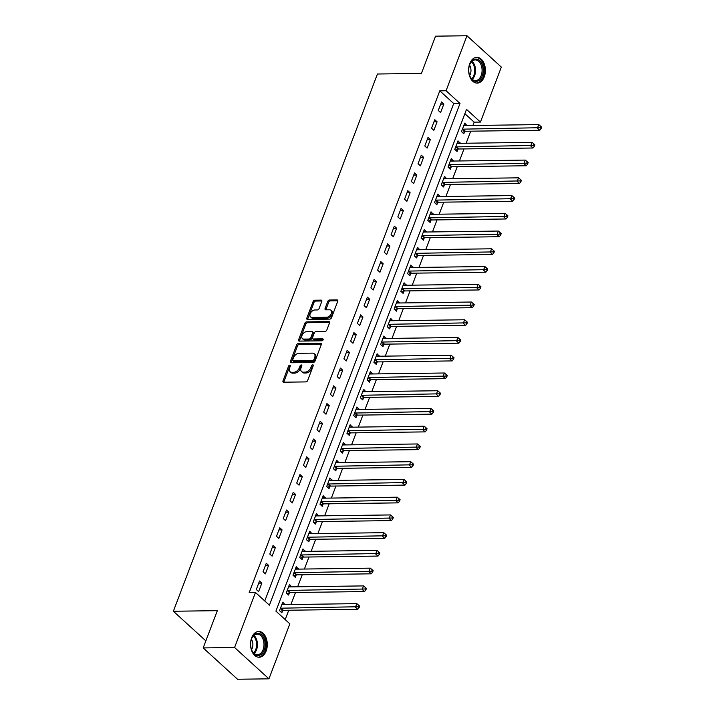 <?xml version="1.0" encoding="UTF-8"?>
<svg xmlns="http://www.w3.org/2000/svg" width="715" height="715" viewBox="0 0 715 715"><rect width="100%" height="100%" fill="white"/><g stroke="black" fill="none" stroke-linecap="round" stroke-linejoin="round"><path stroke-width="1.07" d="M290.344 366A1.135 0.742 -47.7 0 0 288.619 366.026L282.997 380.827A1.627 1.055 -47.7 0 0 283.131 382.007A1.627 1.055 -47.7 0 0 283.703 382.203L305.895 381.908A1.627 1.055 -47.7 0 0 307.656 380.496L313.277 365.696A1.135 0.742 -47.7 0 0 311.552 365.714L310.828 367.635A5.193 3.369 -47.7 0 1 305.189 372.14L303.339 372.166A5.193 3.369 -47.7 0 1 301.533 371.55A5.193 3.369 -47.7 0 1 301.087 367.76L301.81 365.848A1.135 0.742 -47.7 0 0 301.015 366.715L300.291 368.636L299.362 367.787A5.193 3.369 -47.7 0 1 293.722 372.3L291.872 372.318A5.193 3.369 -47.7 0 1 290.067 371.702A5.193 3.369 -47.7 0 1 289.62 367.912L290.344 366A1.135 0.742 -47.7 0 0 289.548 366.867L283.927 381.676A1.627 1.055 -47.7 0 0 283.819 382.203M313.286 365.687A1.135 0.742 -47.7 0 0 312.482 366.563L311.758 368.475L310.828 367.635M301.81 365.848A1.135 0.742 -47.7 0 0 300.086 365.866L299.362 367.787M484.252 76.827A12.888 8.374 -90.8 0 1 477.182 83.11A12.888 8.374 -90.8 0 1 469.791 76.63A12.888 8.374 -90.8 0 1 469.764 63.617A12.888 8.374 -90.8 0 1 476.834 57.325A12.888 8.374 -90.8 0 1 484.225 63.805A12.888 8.374 -90.8 0 1 484.252 76.827M266.159 650.963A12.888 8.374 -90.8 0 1 259.08 657.255A12.888 8.374 -90.8 0 1 251.698 650.775A12.888 8.374 -90.8 0 1 251.662 637.762A12.888 8.374 -90.8 0 1 258.741 631.47A12.888 8.374 -90.8 0 1 266.123 637.95A12.888 8.374 -90.8 0 1 266.159 650.963M321.777 301.507A1.627 1.055 -47.7 0 0 321.634 300.318A1.627 1.055 -47.7 0 0 321.071 300.13L314.841 300.211A1.627 1.055 -47.7 0 0 313.081 301.623L306.833 318.059A1.627 1.055 -47.7 0 0 306.976 319.248A1.627 1.055 -47.7 0 0 307.539 319.435L329.74 319.14A1.627 1.055 -47.7 0 0 331.501 317.728L337.748 301.292A1.627 1.055 -47.7 0 0 337.605 300.112A1.627 1.055 -47.7 0 0 337.042 299.916L329.517 300.014A1.627 1.055 -47.7 0 0 327.756 301.426L325.084 308.46A1.627 1.055 -47.7 0 0 325.227 309.64A1.627 1.055 -47.7 0 0 325.79 309.836L329.517 309.792A4.344 2.815 -47.7 0 1 331.027 310.31A4.344 2.815 -47.7 0 1 330.893 314.475A4.344 2.815 -47.7 0 1 326.683 317.245L312.071 317.433A4.344 2.815 -47.7 0 1 310.569 316.915A4.344 2.815 -47.7 0 1 310.694 312.75A4.344 2.815 -47.7 0 1 314.904 309.979L317.344 309.953A1.627 1.055 -47.7 0 0 319.105 308.54L321.777 301.507M268.947 678.83L237.541 679.25L203.176 647.924L217.333 610.664L173.361 611.254L377.44 74.011L421.403 73.43L435.56 36.17L466.967 35.75L501.331 67.076L480.444 122.077L466.511 109.377L275.91 611.128L289.843 623.829L268.947 678.83L234.583 647.504L255.478 592.503L269.412 605.203L460.004 103.452L446.071 90.751L466.967 35.75M203.176 647.924L234.583 647.504M264.764 600.975L453.721 103.532L439.796 90.832L249.195 592.592L255.478 592.503M439.796 90.832L446.071 90.751M298.387 343.54A1.627 1.055 -47.7 0 0 296.627 344.952L290.379 361.388A1.627 1.055 -47.7 0 0 290.522 362.577A1.627 1.055 -47.7 0 0 291.085 362.764L313.277 362.469A1.627 1.055 -47.7 0 0 315.038 361.057L321.285 344.621A1.627 1.055 -47.7 0 0 321.142 343.441A1.627 1.055 -47.7 0 0 320.579 343.245L298.387 343.54L299.317 344.389A1.627 1.055 -47.7 0 0 297.547 345.801L291.309 362.237A1.627 1.055 -47.7 0 0 291.202 362.764M298.611 339.723L304.849 323.287A1.627 1.055 -47.7 0 1 306.619 321.875L328.811 321.58A1.627 1.055 -47.7 0 1 329.374 321.777A1.627 1.055 -47.7 0 1 329.517 322.957L326.844 329.99A1.627 1.055 -47.7 0 1 325.084 331.403L316.075 331.519A1.627 1.055 -47.7 0 0 314.314 332.931L312.544 337.596A1.627 1.055 -47.7 0 0 312.687 338.785A1.627 1.055 -47.7 0 0 313.25 338.973L322.617 338.847A1.135 0.742 -47.7 0 1 321.875 340.805L299.308 341.1A1.627 1.055 -47.7 0 1 298.745 340.912A1.627 1.055 -47.7 0 1 298.611 339.723L299.54 340.572L305.779 324.136L304.849 323.287M258.624 591.627L261.86 583.109L259.536 581L256.301 589.518L258.624 591.627M265.363 573.886L268.599 565.368L266.275 563.259L263.04 571.768L265.363 573.886M272.102 556.145L275.338 547.627L273.014 545.509L269.778 554.027L272.102 556.145M278.841 538.404L282.076 529.887L279.753 527.768L276.517 536.286L278.841 538.404M285.58 520.663L288.815 512.146L286.5 510.027L283.265 518.545L285.58 520.663M292.319 502.922L295.554 494.405L293.239 492.286L290.004 500.804L292.319 502.922M299.067 485.172L302.302 476.664L299.978 474.546L296.743 483.063L299.067 485.172M305.806 467.431L309.041 458.914L306.717 456.805L303.482 465.313L305.806 467.431M312.544 449.69L315.78 441.173L313.456 439.055L310.221 447.572L312.544 449.69M319.283 431.949L322.519 423.432L320.195 421.314L316.959 429.831L319.283 431.949M326.022 414.208L329.257 405.691L326.934 403.573L323.698 412.09L326.022 414.208M332.761 396.468L335.996 387.95L333.673 385.832L330.437 394.349L332.761 396.468M339.5 378.718L342.735 370.209L340.411 368.091L337.176 376.608L339.5 378.718M346.239 360.977L349.474 352.459L347.15 350.35L343.915 358.858L346.239 360.977M352.978 343.236L356.213 334.718L353.889 332.6L350.654 341.118L352.978 343.236M359.717 325.495L362.952 316.977L360.637 314.859L357.402 323.377L359.717 325.495M366.455 307.754L369.691 299.236L367.376 297.118L364.141 305.636L366.455 307.754M373.203 290.013L376.439 281.495L374.115 279.377L370.879 287.895L373.203 290.013M379.942 272.263L383.177 263.755L380.854 261.636L377.618 270.154L379.942 272.263M386.681 254.522L389.916 246.005L387.593 243.895L384.357 252.413L386.681 254.522M393.42 236.781L396.655 228.264L394.331 226.146L391.096 234.663L393.42 236.781M400.159 219.04L403.394 210.523L401.07 208.405L397.835 216.922L400.159 219.04M406.898 201.299L410.133 192.782L407.809 190.664L404.574 199.181L406.898 201.299M413.636 183.558L416.872 175.041L414.548 172.923L411.313 181.44L413.636 183.558M420.375 165.817L423.611 157.3L421.287 155.182L418.052 163.699L420.375 165.817M427.114 148.068L430.35 139.559L428.026 137.441L424.79 145.958L427.114 148.068M433.853 130.327L437.088 121.809L434.774 119.7L431.538 128.208L433.853 130.327M440.592 112.586L443.827 104.068L441.513 101.95L438.277 110.468L440.592 112.586M285.205 619.601L288.762 610.235M290.925 604.524L295.501 592.485M297.663 586.783L302.239 574.744M304.402 569.042L308.978 557.003M311.15 551.301L315.717 539.262M317.889 533.551L322.456 521.521M324.628 515.81L329.195 503.78M331.367 498.069L335.934 486.039M338.106 480.328L342.673 468.289M344.844 462.587L349.421 450.548M351.583 444.846L356.159 432.807M358.322 427.105L362.898 415.066M365.061 409.355L369.637 397.326M371.8 391.614L376.376 379.585M378.539 373.874L383.115 361.835M385.287 356.133L389.854 344.094M392.026 338.392L396.593 326.353M398.764 320.651L403.332 308.612M405.503 302.901L410.07 290.871M412.242 285.16L416.809 273.13M418.981 267.419L423.557 255.38M425.72 249.678L430.296 237.639M432.459 231.937L437.035 219.898M439.198 214.196L443.774 202.157M445.937 196.446L450.513 184.416M452.675 178.705L457.251 166.675M459.423 160.964L463.99 148.934M466.162 143.223L470.729 131.185M472.901 125.483L474.161 122.158L464.866 113.694M284.954 604.604L282.756 602.164L279.52 610.682L281.844 612.791L282.72 610.485M291.693 586.863L289.495 584.423L286.259 592.932L288.583 595.05L289.459 592.744M298.432 569.122L296.242 566.673L293.007 575.191L295.322 577.309L296.207 575.003M305.18 551.381L302.981 548.932L299.746 557.45L302.061 559.568L302.945 557.262M311.919 533.631L309.72 531.191L306.485 539.709L308.808 541.827L309.684 539.512M318.658 515.89L316.459 513.45L313.224 521.968L315.547 524.086L316.423 521.771M325.397 498.149L323.198 495.709L319.963 504.227L322.286 506.345L323.162 504.03M332.135 480.409L329.937 477.969L326.701 486.486L329.025 488.595L329.901 486.289M338.874 462.668L336.676 460.228L333.44 468.736L335.764 470.854L336.64 468.548M345.613 444.927L343.415 442.478L340.179 450.995L342.503 453.113L343.379 450.808M352.352 427.177L350.153 424.737L346.918 433.254L349.242 435.372L350.118 433.067M359.091 409.436L356.892 406.996L353.657 415.513L355.981 417.632L356.856 415.317M365.83 391.695L363.631 389.255L360.396 397.772L362.719 399.891L363.595 397.576M372.569 373.954L370.379 371.514L367.144 380.031L369.458 382.141L370.343 379.835M379.316 356.213L377.118 353.773L373.882 362.282L376.197 364.4L377.082 362.094M386.055 338.472L383.857 336.023L380.621 344.541L382.945 346.659L383.821 344.353M392.794 320.722L390.596 318.282L387.36 326.8L389.684 328.918L390.56 326.612M399.533 302.981L397.334 300.541L394.099 309.059L396.423 311.177L397.299 308.862M406.272 285.24L404.073 282.8L400.838 291.318L403.162 293.436L404.038 291.121M413.011 267.499L410.812 265.059L407.577 273.577L409.901 275.686L410.776 273.38M419.75 249.758L417.551 247.319L414.316 255.827L416.639 257.945L417.515 255.639M426.489 232.018L424.29 229.569L421.055 238.086L423.378 240.204L424.254 237.898M433.227 214.277L431.029 211.828L427.793 220.345L430.117 222.463L430.993 220.157M439.966 196.527L437.768 194.087L434.532 202.604L436.856 204.722L437.732 202.408M446.705 178.786L444.516 176.346L441.28 184.863L443.595 186.981L444.48 184.667M453.453 161.045L451.254 158.605L448.019 167.122L450.334 169.241L451.219 166.926M460.192 143.304L457.993 140.864L454.758 149.381L457.082 151.491L457.957 149.185M466.931 125.563L464.732 123.123L461.497 131.632L463.821 133.75L464.696 131.444M173.361 611.254L205.857 640.872M474.161 122.158L480.444 122.077M453.721 103.532L460.004 103.452M285.079 604.282L281.942 604.318M291.818 586.532L288.681 586.577M298.557 568.791L295.42 568.836M305.296 551.05L302.159 551.095M312.044 533.31L308.898 533.354M318.783 515.569L315.637 515.604M325.522 497.828L322.376 497.863M332.261 480.078L329.115 480.123M338.999 462.337L335.853 462.382M345.738 444.596L342.592 444.641M352.477 426.855L349.34 426.9M359.216 409.114L356.079 409.159M365.955 391.373L362.818 391.409M372.694 373.632L369.557 373.668M379.433 355.882L376.296 355.927M386.18 338.141L383.034 338.186M392.919 320.4L389.773 320.445M399.658 302.659L396.512 302.704M406.397 284.919L403.251 284.954M413.136 267.178L409.99 267.213M419.875 249.428L416.729 249.472M426.614 231.687L423.477 231.731M433.353 213.946L430.216 213.991M440.091 196.205L436.954 196.25M446.83 178.464L443.693 178.5M453.569 160.723L450.432 160.759M460.317 142.973L457.171 143.018M467.056 125.232L463.91 125.277M261.86 583.109L258.714 583.154M268.599 565.368L265.453 565.413M275.338 547.627L272.201 547.672M282.076 529.887L278.939 529.931M288.815 512.146L285.678 512.19M295.554 494.405L292.417 494.44M302.302 476.664L299.156 476.699M309.041 458.914L305.895 458.959M315.78 441.173L312.634 441.218M322.519 423.432L319.373 423.477M329.257 405.691L326.112 405.736M335.996 387.95L332.85 387.986M342.735 370.209L339.589 370.245M349.474 352.459L346.337 352.504M356.213 334.718L353.076 334.763M362.952 316.977L359.815 317.022M369.691 299.236L366.554 299.281M376.439 281.495L373.293 281.531M383.177 263.755L380.031 263.79M389.916 246.005L386.77 246.049M396.655 228.264L393.509 228.308M403.394 210.523L400.248 210.567M410.133 192.782L406.987 192.827M416.872 175.041L413.726 175.086M423.611 157.3L420.474 157.336M430.35 139.559L427.213 139.595M437.088 121.809L433.951 121.854M443.827 104.068L440.69 104.113M290.067 371.702L290.996 372.542A5.193 3.369 -47.7 0 0 292.801 373.167L291.872 372.318M300.291 368.636A5.193 3.369 -47.7 0 1 294.651 373.141L292.801 373.167M301.533 371.55L302.463 372.39A5.193 3.369 -47.7 0 0 304.268 373.016L303.339 372.166M311.758 368.475A5.193 3.369 -47.7 0 1 306.118 372.989L304.268 373.016M321.393 344.094L299.317 344.389M292.685 359.833A1.135 0.742 -47.7 0 0 293.177 360.798L312.661 360.539A1.135 0.742 -47.7 0 0 313.894 359.556L314.663 357.536A5.193 3.369 -47.7 0 0 314.216 353.746A5.193 3.369 -47.7 0 0 312.41 353.13L299.093 353.299A5.193 3.369 -47.7 0 0 293.454 357.813L292.685 359.833M292.784 360.664L293.713 361.513A1.135 0.742 -47.7 0 0 294.106 361.647L293.177 360.798M314.216 353.746L315.145 354.595A5.193 3.369 -47.7 0 1 315.592 358.376L314.823 360.396A1.135 0.742 -47.7 0 1 313.59 361.388L294.106 361.647M329.624 322.429L307.539 322.724A1.627 1.055 -47.7 0 0 305.779 324.136M312.687 338.785L313.608 339.625A1.627 1.055 -47.7 0 0 314.171 339.822L323.144 339.705M306.735 331.644A4.344 2.815 -47.7 0 0 302.525 334.414A4.344 2.815 -47.7 0 0 302.4 338.579A4.344 2.815 -47.7 0 0 303.902 339.098L309.05 339.035A1.627 1.055 -47.7 0 0 310.819 337.623L312.589 332.958A1.627 1.055 -47.7 0 0 312.446 331.769A1.627 1.055 -47.7 0 0 311.883 331.581L306.735 331.644M302.4 338.579L303.33 339.428A4.344 2.815 -47.7 0 0 304.831 339.947L303.902 339.098M312.446 331.769L313.376 332.618A1.627 1.055 -47.7 0 1 313.519 333.798L311.749 338.472A1.627 1.055 -47.7 0 1 309.979 339.875L304.831 339.947M299.54 340.572A1.627 1.055 -47.7 0 0 299.424 341.1M310.569 316.915L311.499 317.764A4.344 2.815 -47.7 0 0 313 318.282L312.071 317.433M331.027 310.31L331.957 311.15A4.344 2.815 -47.7 0 1 331.823 315.324A4.344 2.815 -47.7 0 1 327.613 318.086L313 318.282M337.855 300.765L330.446 300.863A1.627 1.055 -47.7 0 0 328.685 302.275L326.013 309.309A1.627 1.055 -47.7 0 0 325.906 309.836M321.884 300.979L315.771 301.06A1.627 1.055 -47.7 0 0 314.01 302.472L307.763 318.908A1.627 1.055 -47.7 0 0 307.656 319.435M280.352 611.432L282.908 610.413A1.653 1.073 132.3 0 1 283.417 610.306L357.786 609.314L355.462 607.196L356.812 603.648L282.443 604.64A1.653 1.073 132.3 0 1 282.014 604.541L281.88 604.47M280.405 608.367L280.584 608.295A1.653 1.073 132.3 0 1 281.093 608.188L358.197 606.74L359.127 607.589L359.672 606.168L358.742 605.319L358.197 606.74M356.812 603.648L358.742 605.319M359.127 607.589L357.786 609.314M287.09 593.691L289.647 592.672A1.653 1.073 132.3 0 1 290.156 592.556L364.525 591.564L362.21 589.455L363.551 585.907L289.182 586.899A1.653 1.073 132.3 0 1 288.753 586.8L288.619 586.729M287.144 590.626L287.323 590.554A1.653 1.073 132.3 0 1 287.832 590.447L364.936 588.999L365.866 589.848L366.411 588.427L365.481 587.578L364.936 588.999M363.551 585.907L365.481 587.578M365.866 589.848L364.525 591.564M293.829 575.95L296.385 574.923A1.653 1.073 132.3 0 1 296.895 574.815L371.264 573.823L368.949 571.705L370.29 568.157L295.921 569.149A1.653 1.073 132.3 0 1 295.492 569.06L295.358 568.988M293.883 572.885L294.071 572.813A1.653 1.073 132.3 0 1 294.571 572.697L371.684 571.258L372.604 572.107L373.15 570.686L372.22 569.837L371.684 571.258M370.29 568.157L372.22 569.837M372.604 572.107L371.264 573.823M300.568 558.209L303.124 557.182A1.653 1.073 132.3 0 1 303.634 557.074L378.012 556.082L375.688 553.964L377.037 550.416L302.659 551.408A1.653 1.073 132.3 0 1 302.231 551.319L302.096 551.247M300.622 555.144L300.809 555.072A1.653 1.073 132.3 0 1 301.31 554.956L378.423 553.517L379.352 554.357L379.888 552.945L378.959 552.096L378.423 553.517M377.037 550.416L378.959 552.096M379.352 554.357L378.012 556.082M307.307 540.46L309.872 539.441A1.653 1.073 132.3 0 1 310.373 539.333L384.75 538.341L382.427 536.223L383.776 532.675L309.398 533.667A1.653 1.073 132.3 0 1 308.969 533.569L308.844 533.497M307.361 537.403L307.548 537.323A1.653 1.073 132.3 0 1 308.058 537.215L385.162 535.776L386.091 536.616L386.627 535.195L385.698 534.355L385.162 535.776M383.776 532.675L385.698 534.355M386.091 536.616L384.75 538.341M264.193 638.933A11.154 7.248 -90.8 0 1 261.654 653.993A11.154 7.248 -90.8 0 1 251.787 650.248A11.154 7.248 -90.8 0 1 251.617 649.819A11.154 7.248 -90.8 0 1 251.635 638.665A11.154 7.248 -90.8 0 1 257.918 633.222A11.154 7.248 -90.8 0 1 264.193 638.933M251.698 650.033A10.332 6.712 89.2 0 0 257.418 654.717A10.332 6.712 89.2 0 0 263.102 639.344A10.332 6.712 89.2 0 0 257.141 634.053A10.332 6.712 89.2 0 0 251.555 638.888M251.564 649.649A7.356 4.782 89.2 0 0 252.252 640.917A7.356 4.782 89.2 0 0 251.421 639.273M258.133 657.183A12.807 8.321 89.2 0 0 265.122 638.129A12.807 8.321 89.2 0 0 257.793 631.568M469.728 64.52A11.154 7.248 -90.8 0 1 479.64 60.65A11.154 7.248 -90.8 0 1 482.268 75.951A11.154 7.248 -90.8 0 1 469.88 76.103A11.154 7.248 -90.8 0 1 469.728 64.529A11.154 7.248 -90.8 0 1 469.728 64.52M469.8 75.888A10.332 6.712 89.2 0 0 475.511 80.572A10.332 6.712 89.2 0 0 481.177 75.531A10.332 6.712 89.2 0 0 481.159 65.101A10.332 6.712 89.2 0 0 475.234 59.908A10.332 6.712 89.2 0 0 469.648 64.743M469.657 75.513A7.356 4.782 89.2 0 0 470.336 74.128A7.356 4.782 89.2 0 0 469.514 65.128M476.226 83.038A12.807 8.321 89.2 0 0 483.197 76.791A12.807 8.321 89.2 0 0 483.188 63.894A12.807 8.321 89.2 0 0 475.886 57.423M314.046 522.719L316.611 521.7A1.653 1.073 132.3 0 1 317.111 521.593L391.489 520.6L389.166 518.482L390.515 514.934L316.137 515.926A1.653 1.073 132.3 0 1 315.708 515.828L315.583 515.756M314.1 519.662L314.287 519.582A1.653 1.073 132.3 0 1 314.797 519.474L391.9 518.026L392.83 518.875L393.366 517.454L392.437 516.614L391.9 518.026M390.515 514.934L392.437 516.614M392.83 518.875L391.489 520.6M320.785 504.978L323.35 503.959A1.653 1.073 132.3 0 1 323.859 503.852L398.228 502.86L395.904 500.741L397.254 497.193L322.885 498.185A1.653 1.073 132.3 0 1 322.447 498.087L322.322 498.015M320.838 501.912L321.026 501.841A1.653 1.073 132.3 0 1 321.536 501.733L398.639 500.286L399.569 501.135L400.105 499.714L399.176 498.864L398.639 500.286M397.254 497.193L399.176 498.864M399.569 501.135L398.228 502.86M327.533 487.237L330.089 486.218A1.653 1.073 132.3 0 1 330.598 486.102L404.967 485.11L402.643 483L403.993 479.452L329.624 480.444A1.653 1.073 132.3 0 1 329.195 480.346L329.061 480.274M327.577 484.171L327.765 484.1A1.653 1.073 132.3 0 1 328.274 483.992L405.378 482.545L406.308 483.394L406.844 481.973L405.914 481.124L405.378 482.545M403.993 479.452L405.914 481.124M406.308 483.394L404.967 485.11M334.271 469.496L336.828 468.477A1.653 1.073 132.3 0 1 337.337 468.361L411.706 467.369L409.382 465.25L410.732 461.702L336.363 462.694A1.653 1.073 132.3 0 1 335.934 462.605L335.8 462.534M334.316 466.43L334.504 466.359A1.653 1.073 132.3 0 1 335.013 466.251L412.117 464.804L413.047 465.653L413.583 464.232L412.653 463.383L412.117 464.804M410.732 461.702L412.653 463.383M413.047 465.653L411.706 467.369M341.01 451.755L343.566 450.727A1.653 1.073 132.3 0 1 344.076 450.62L418.445 449.628L416.121 447.51L417.471 443.961L343.102 444.953A1.653 1.073 132.3 0 1 342.673 444.864L342.539 444.793M341.055 448.689L341.243 448.618A1.653 1.073 132.3 0 1 341.752 448.502L418.856 447.063L419.785 447.903L420.322 446.491L419.401 445.642L418.856 447.063M417.471 443.961L419.401 445.642M419.785 447.903L418.445 449.628M347.749 434.005L350.305 432.986A1.653 1.073 132.3 0 1 350.815 432.879L425.184 431.887L422.86 429.769L424.209 426.22L349.841 427.213A1.653 1.073 132.3 0 1 349.412 427.114L349.278 427.052M347.794 430.948L347.982 430.868A1.653 1.073 132.3 0 1 348.491 430.761L425.595 429.322L426.524 430.162L427.07 428.75L426.14 427.901L425.595 429.322M424.209 426.22L426.14 427.901M426.524 430.162L425.184 431.887M354.488 416.264L357.044 415.245A1.653 1.073 132.3 0 1 357.554 415.138L431.923 414.146L429.599 412.028L430.948 408.48L356.579 409.472A1.653 1.073 132.3 0 1 356.15 409.373L356.016 409.302M354.542 413.207L354.72 413.127A1.653 1.073 132.3 0 1 355.23 413.02L432.334 411.572L433.263 412.421L433.808 411L432.879 410.16L432.334 411.572M430.948 408.48L432.879 410.16M433.263 412.421L431.923 414.146M361.227 398.523L363.783 397.504A1.653 1.073 132.3 0 1 364.293 397.397L438.661 396.405L436.347 394.287L437.687 390.739L363.318 391.731A1.653 1.073 132.3 0 1 362.889 391.632L362.755 391.561M361.281 395.458L361.459 395.386A1.653 1.073 132.3 0 1 361.969 395.279L439.073 393.831L440.002 394.68L440.547 393.259L439.618 392.41L439.073 393.831M437.687 390.739L439.618 392.41M440.002 394.68L438.661 396.405M367.966 380.782L370.522 379.763A1.653 1.073 132.3 0 1 371.031 379.656L445.4 378.655L443.086 376.546L444.426 372.998L370.057 373.99A1.653 1.073 132.3 0 1 369.628 373.891L369.494 373.82M368.019 377.717L368.207 377.645A1.653 1.073 132.3 0 1 368.708 377.538L445.82 376.09L446.741 376.939L447.286 375.518L446.357 374.669L445.82 376.09M444.426 372.998L446.357 374.669M446.741 376.939L445.4 378.655M374.705 363.041L377.261 362.022A1.653 1.073 132.3 0 1 377.77 361.906L452.148 360.914L449.824 358.796L451.174 355.248L376.796 356.249A1.653 1.073 132.3 0 1 376.367 356.15L376.233 356.079M374.758 359.976L374.946 359.904A1.653 1.073 132.3 0 1 375.447 359.797L452.559 358.349L453.489 359.198L454.025 357.777L453.096 356.928L452.559 358.349M451.174 355.248L453.096 356.928M453.489 359.198L452.148 360.914M381.444 345.3L384.009 344.272A1.653 1.073 132.3 0 1 384.509 344.165L458.887 343.173L456.563 341.055L457.913 337.507L383.535 338.499A1.653 1.073 132.3 0 1 383.106 338.409L382.981 338.338M381.497 342.235L381.685 342.163A1.653 1.073 132.3 0 1 382.194 342.047L459.298 340.608L460.228 341.457L460.764 340.036L459.834 339.187L459.298 340.608M457.913 337.507L459.834 339.187M460.228 341.457L458.887 343.173M388.182 327.55L390.748 326.532A1.653 1.073 132.3 0 1 391.248 326.424L465.626 325.432L463.302 323.314L464.652 319.766L390.274 320.758A1.653 1.073 132.3 0 1 389.845 320.66L389.72 320.597M388.236 324.494L388.424 324.413A1.653 1.073 132.3 0 1 388.933 324.306L466.037 322.867L466.967 323.707L467.503 322.295L466.573 321.446L466.037 322.867M464.652 319.766L466.573 321.446M466.967 323.707L465.626 325.432M394.921 309.81L397.486 308.791A1.653 1.073 132.3 0 1 397.996 308.683L472.365 307.691L470.041 305.573L471.391 302.025L397.022 303.017A1.653 1.073 132.3 0 1 396.584 302.919L396.459 302.847M394.975 306.753L395.163 306.672A1.653 1.073 132.3 0 1 395.672 306.565L472.776 305.117L473.705 305.966L474.242 304.545L473.312 303.705L472.776 305.117M471.391 302.025L473.312 303.705M473.705 305.966L472.365 307.691M401.669 292.069L404.225 291.05A1.653 1.073 132.3 0 1 404.735 290.942L479.104 289.95L476.78 287.832L478.129 284.284L403.761 285.276A1.653 1.073 132.3 0 1 403.332 285.178L403.197 285.106M401.714 289.003L401.901 288.931A1.653 1.073 132.3 0 1 402.411 288.824L479.515 287.376L480.444 288.225L480.981 286.804L480.051 285.964L479.515 287.376M478.129 284.284L480.051 285.964M480.444 288.225L479.104 289.95M408.408 274.328L410.964 273.309A1.653 1.073 132.3 0 1 411.474 273.202L485.843 272.201L483.519 270.091L484.868 266.543L410.499 267.535A1.653 1.073 132.3 0 1 410.07 267.437L409.936 267.365M408.453 271.262L408.64 271.191A1.653 1.073 132.3 0 1 409.15 271.083L486.254 269.635L487.183 270.485L487.719 269.063L486.79 268.214L486.254 269.635M484.868 266.543L486.79 268.214M487.183 270.485L485.843 272.201M415.147 256.587L417.703 255.568A1.653 1.073 132.3 0 1 418.212 255.452L492.581 254.46L490.258 252.35L491.607 248.793L417.238 249.794A1.653 1.073 132.3 0 1 416.809 249.696L416.675 249.624M415.192 253.521L415.379 253.45A1.653 1.073 132.3 0 1 415.889 253.342L492.993 251.894L493.922 252.744L494.458 251.322L493.538 250.473L492.993 251.894M491.607 248.793L493.538 250.473M493.922 252.744L492.581 254.46M421.886 238.846L424.442 237.818A1.653 1.073 132.3 0 1 424.951 237.711L499.32 236.719L496.997 234.6L498.346 231.052L423.977 232.044A1.653 1.073 132.3 0 1 423.548 231.955L423.414 231.883M421.93 235.78L422.118 235.709A1.653 1.073 132.3 0 1 422.628 235.593L499.731 234.154L500.661 235.003L501.206 233.582L500.277 232.732L499.731 234.154M498.346 231.052L500.277 232.732M500.661 235.003L499.32 236.719M428.625 221.105L431.181 220.077A1.653 1.073 132.3 0 1 431.69 219.97L506.059 218.978L503.735 216.859L505.085 213.311L430.716 214.303A1.653 1.073 132.3 0 1 430.287 214.205L430.153 214.143M428.678 218.039L428.857 217.959A1.653 1.073 132.3 0 1 429.366 217.852L506.47 216.413L507.4 217.253L507.945 215.841L507.015 214.992L506.47 216.413M505.085 213.311L507.015 214.992M507.4 217.253L506.059 218.978M435.364 203.355L437.92 202.336A1.653 1.073 132.3 0 1 438.429 202.229L512.798 201.237L510.483 199.119L511.824 195.57L437.455 196.562A1.653 1.073 132.3 0 1 437.026 196.464L436.892 196.393M435.417 200.298L435.596 200.218A1.653 1.073 132.3 0 1 436.105 200.111L513.209 198.672L514.139 199.512L514.684 198.091L513.754 197.251L513.209 198.672M511.824 195.57L513.754 197.251M514.139 199.512L512.798 201.237M442.102 185.614L444.659 184.595A1.653 1.073 132.3 0 1 445.168 184.488L519.537 183.496L517.222 181.378L518.563 177.829L444.194 178.822A1.653 1.073 132.3 0 1 443.765 178.723L443.631 178.652M442.156 182.557L442.344 182.477A1.653 1.073 132.3 0 1 442.844 182.37L519.957 180.922L520.877 181.771L521.423 180.35L520.493 179.51L519.957 180.922M518.563 177.829L520.493 179.51M520.877 181.771L519.537 183.496M448.841 167.873L451.397 166.854A1.653 1.073 132.3 0 1 451.907 166.747L526.285 165.755L523.961 163.637L525.311 160.089L450.933 161.081A1.653 1.073 132.3 0 1 450.504 160.982L450.37 160.911M448.895 164.808L449.083 164.736A1.653 1.073 132.3 0 1 449.583 164.629L526.696 163.181L527.625 164.03L528.162 162.609L527.232 161.76L526.696 163.181M525.311 160.089L527.232 161.76M527.625 164.03L526.285 165.755M455.58 150.132L458.145 149.113A1.653 1.073 132.3 0 1 458.646 148.997L533.024 148.005L530.7 145.896L532.049 142.348L457.672 143.34A1.653 1.073 132.3 0 1 457.243 143.241L457.117 143.17M455.634 147.067L455.821 146.995A1.653 1.073 132.3 0 1 456.331 146.888L533.435 145.44L534.364 146.289L534.9 144.868L533.971 144.019L533.435 145.44M532.049 142.348L533.971 144.019M534.364 146.289L533.024 148.005M462.319 132.391L464.884 131.372A1.653 1.073 132.3 0 1 465.385 131.256L539.762 130.264L537.439 128.146L538.788 124.598L464.41 125.59A1.653 1.073 132.3 0 1 463.981 125.5L463.856 125.429M462.373 129.326L462.56 129.254A1.653 1.073 132.3 0 1 463.07 129.147L540.174 127.699L541.103 128.548L541.639 127.127L540.71 126.278L540.174 127.699M538.788 124.598L540.71 126.278M541.103 128.548L539.762 130.264M289.548 366.867L288.619 366.026M312.482 366.563L311.552 365.714M301.015 366.715L300.086 365.866M294.651 373.141L293.722 372.3M306.118 372.989L305.189 372.14M283.927 381.676L282.997 380.827M321.393 343.978L320.579 343.245M291.309 362.237L290.379 361.388M297.547 345.801L296.627 344.952M313.59 361.388L312.661 360.539M314.823 360.396L313.894 359.556M315.592 358.376L314.663 357.536M307.539 322.724L306.619 321.875M329.624 322.313L328.811 321.58M314.171 339.822L313.25 338.973M323.189 339.366L322.617 338.847M309.979 339.875L309.05 339.035M311.749 338.472L310.819 337.623M313.519 333.798L312.589 332.958M327.613 318.086L326.683 317.245M326.013 309.309L325.084 308.46M328.685 302.275L327.756 301.426M330.446 300.863L329.517 300.014M337.846 300.649L337.042 299.916M307.763 318.908L306.833 318.059M314.01 302.472L313.081 301.623M315.771 301.06L314.841 300.211M321.884 300.863L321.071 300.13M282.908 610.413L280.584 608.295M283.417 610.306L281.093 608.188M289.647 592.672L287.323 590.554M290.156 592.556L287.832 590.447M296.385 574.923L294.071 572.813M296.895 574.815L294.571 572.697M303.124 557.182L300.809 555.072M303.634 557.074L301.31 554.956M309.872 539.441L307.548 537.323M310.373 539.333L308.058 537.215M253.888 635.412A10.332 6.712 -90.8 0 1 256.551 639.433A10.332 6.712 -90.8 0 1 254.129 653.447M253.602 652.965A9.992 6.489 89.2 0 0 255.738 639.603A9.992 6.489 89.2 0 0 253.378 635.903M471.98 61.267A10.332 6.712 -90.8 0 1 474.635 75.62A10.332 6.712 -90.8 0 1 472.222 79.302M471.703 78.82A9.992 6.489 89.2 0 0 473.822 75.45A9.992 6.489 89.2 0 0 471.471 61.767M316.611 521.7L314.287 519.582M317.111 521.593L314.797 519.474M323.35 503.959L321.026 501.841M323.859 503.852L321.536 501.733M330.089 486.218L327.765 484.1M330.598 486.102L328.274 483.992M336.828 468.477L334.504 466.359M337.337 468.361L335.013 466.251M343.566 450.727L341.243 448.618M344.076 450.62L341.752 448.502M350.305 432.986L347.982 430.868M350.815 432.879L348.491 430.761M357.044 415.245L354.72 413.127M357.554 415.138L355.23 413.02M363.783 397.504L361.459 395.386M364.293 397.397L361.969 395.279M370.522 379.763L368.207 377.645M371.031 379.656L368.708 377.538M377.261 362.022L374.946 359.904M377.77 361.906L375.447 359.797M384.009 344.272L381.685 342.163M384.509 344.165L382.194 342.047M390.748 326.532L388.424 324.413M391.248 326.424L388.933 324.306M397.486 308.791L395.163 306.672M397.996 308.683L395.672 306.565M404.225 291.05L401.901 288.931M404.735 290.942L402.411 288.824M410.964 273.309L408.64 271.191M411.474 273.202L409.15 271.083M417.703 255.568L415.379 253.45M418.212 255.452L415.889 253.342M424.442 237.818L422.118 235.709M424.951 237.711L422.628 235.593M431.181 220.077L428.857 217.959M431.69 219.97L429.366 217.852M437.92 202.336L435.596 200.218M438.429 202.229L436.105 200.111M444.659 184.595L442.344 182.477M445.168 184.488L442.844 182.37M451.397 166.854L449.083 164.736M451.907 166.747L449.583 164.629M458.145 149.113L455.821 146.995M458.646 148.997L456.331 146.888M464.884 131.372L462.56 129.254M465.385 131.256L463.07 129.147"/></g></svg>
